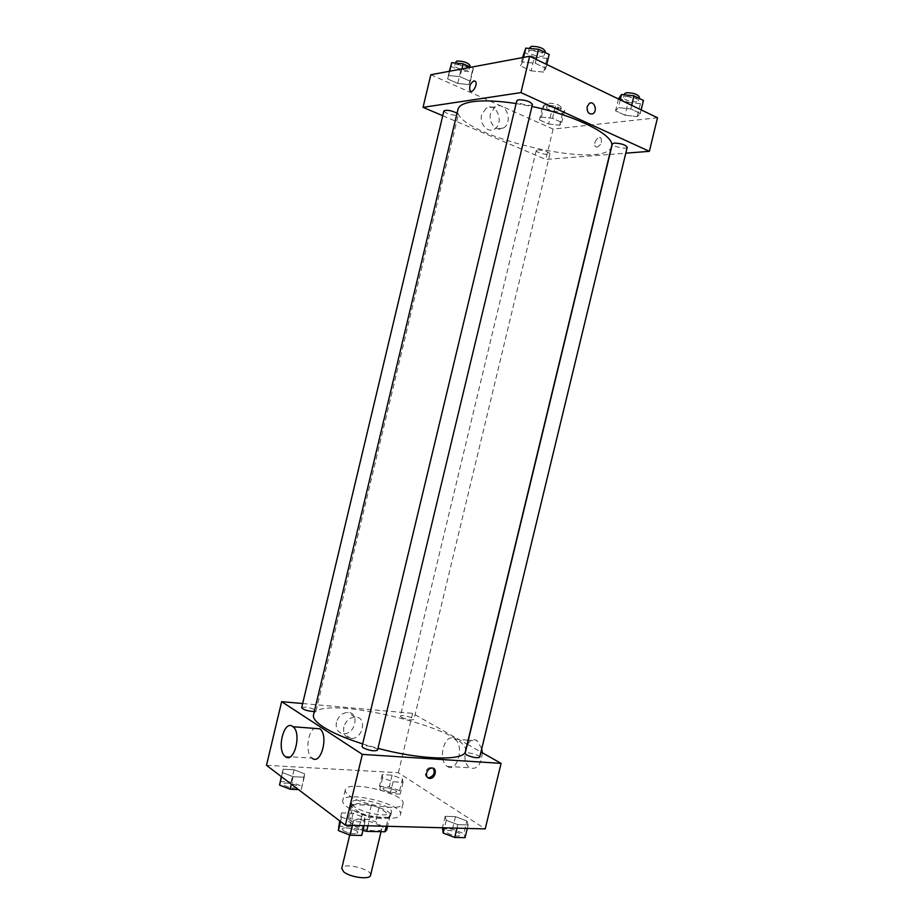 <?xml version="1.0" encoding="UTF-8"?>
<svg xmlns="http://www.w3.org/2000/svg" width="924" height="924" viewBox="0 0 924 924"><rect width="100%" height="100%" fill="white"/><g stroke="black" fill="none" stroke-linecap="round" stroke-linejoin="round"><path stroke-width="0.69" stroke-dasharray="4.62 3.46" d="M370.547 875.317C372.661 869.23 342.608 862.011 341.741 868.398M354.874 824.959C361.238 830.156 381.473 833.021 381.728 828.805C383.679 823.411 353.603 816.181 352.887 821.886L354.874 824.959M386.232 826.264L388.369 817.382L390.147 815.407L379.013 807.553L371.356 805.312L353.349 804.631L349.93 818.872L367.96 819.426L375.629 821.679L386.659 830.041M353.349 804.631L351.339 806.536L362.254 814.494L358.766 829.024L362.936 830.399M358.766 829.024L347.909 820.87L349.93 818.872M388.369 817.382L370.143 816.804L367.995 825.779M351.339 806.536L347.909 820.87M362.254 814.494L370.143 816.804M381.231 818.479C368.272 818.317 349.11 810.544 350.901 806.306C351.848 798.763 393.15 808.673 390.563 815.823C389.951 817.694 386.833 818.583 381.231 818.479M382.097 814.852C387.699 814.968 390.817 814.09 391.429 812.242C393.994 805.162 352.691 795.252 351.767 802.713L354.493 806.768C361.804 811.341 371.009 814.032 382.097 814.852M371.356 805.312L367.96 819.426M390.147 815.407L386.706 829.717M379.013 807.553L375.629 821.679M346.604 806.467C359.263 816.597 400.15 822.568 400.427 814.506C404.065 804.18 344.167 789.801 342.723 800.658C342.354 802.332 343.647 804.273 346.604 806.467M349.214 795.576C361.919 805.497 402.795 811.595 403.014 803.753C406.572 793.739 346.673 779.359 345.299 789.893C344.941 791.533 346.246 793.427 349.214 795.576M466.886 820.928L468.145 824.936L457.784 824.647L446.246 820.281L445.195 816.308L455.486 816.643L466.886 820.928L468.145 824.936L457.784 824.647L446.246 820.281L445.195 816.308L455.486 816.643L466.886 820.928L463.836 833.529L465.061 837.675M402.448 778.955L403.026 782.293L393.07 781.785L382.617 777.904L382.236 774.612L392.111 775.155L402.448 778.955L403.026 782.293L393.07 781.785L382.617 777.904L382.236 774.612L392.111 775.155L402.448 778.955L399.642 790.667L400.184 794.109L390.205 793.67L379.776 789.743L379.418 786.336L389.316 786.821L399.642 790.667M266.493 765.326L398.359 772.718L485.204 828.909M364.714 817.752L364.957 821.979L353.349 821.644L341.603 817.035L341.603 812.866L353.107 813.247L364.714 817.752L364.957 821.979L353.349 821.644L341.603 817.035L341.603 812.866L353.107 813.247L364.714 817.752L361.515 831.092L361.723 835.446M304.562 773.792L304.192 777.246L293.127 776.691L282.525 772.626L283.102 769.195L294.075 769.796L304.562 773.792L304.192 777.246L293.127 776.691L282.525 772.626L283.102 769.195L294.075 769.796L304.562 773.792L301.224 789.708L298.464 789.581M362.67 743.924L377.962 748.348M465.419 751.327C472.279 729.544 317.267 692.33 313.502 714.853M302.656 703.534L412.635 713.34L467.14 744.178M467.336 744.282L480.954 751.986M401.455 717.313C407.195 719.715 411.353 720.431 413.929 719.461C414.68 717.694 400.519 714.264 400.381 716.169L401.455 717.313M479.706 757.183C480.549 755.139 465.292 751.235 465.118 753.453M377.535 750.138C378.459 747.828 362.277 743.993 362.058 746.476M301.663 707.703C304.654 706.56 309.147 707.287 315.142 709.851L316.02 710.937L314.287 711.561M412.635 713.34L398.359 772.718M336.417 722.325C335.458 729.117 337.872 732.917 343.67 733.737C355.786 734.407 359.863 711.827 347.505 712.416C342.03 712.981 338.334 716.285 336.417 722.325M447.551 766.55C457.345 773.33 464.726 745.218 454.724 739.154C444.802 731.577 437.006 760.198 447.285 766.389L447.551 766.55M285.204 756.467L312.023 758.107C305.324 753.557 307.242 731.924 314.61 728.401M481.751 748.706L477.234 740.875C467.174 733.379 459.447 761.642 469.854 767.763L470.131 767.936C477.2 769.784 481.242 764.714 482.236 752.714M343.832 727.026C342.862 733.875 345.287 737.71 351.12 738.519C363.305 739.177 367.429 716.377 355.001 717.001C349.503 717.59 345.772 720.928 343.832 727.026M427.627 777.558C425.756 776.668 425.063 774.924 425.548 772.325C426.484 769.369 428.228 767.717 430.803 767.37L433.171 768.237M516.123 103.546L531.97 106.479M611.584 146.258C606.964 171.98 450.392 134.396 457.958 109.379M443.89 110.938C446.015 113.571 450.381 115.026 456.999 115.327L458.304 114.645L457.057 113.144M627.223 147.228C626.969 149.746 611.434 146.292 612.358 143.925M532.455 104.424C532.155 107.253 515.811 103.28 516.828 100.612M537.768 149.896C544.063 150.242 548.128 151.548 549.953 153.8C549.757 155.971 535.435 152.576 536.255 150.543L537.768 149.896M442.758 115.708L545.807 159.448L609.597 154.447M609.828 154.435L625.791 153.176M548.602 123.978L559.678 125.271L561.746 122.476L552.54 118.318L541.325 117.036L539.454 119.889L548.602 123.978L559.678 125.271L561.746 122.476L552.54 118.318L541.325 117.036L539.454 119.889L548.602 123.978L551.478 112.023L562.566 113.271L564.656 110.36L555.463 106.145L544.236 104.897L542.342 107.865L551.478 112.023M531.104 70.848L543.67 72.084L545.853 68.318L535.227 63.225L522.476 62.012L520.547 65.858L531.104 70.848L543.67 72.084L545.853 68.318L535.227 63.225L522.476 62.012L520.547 65.858L531.104 70.848L534.372 57.196L546.962 58.374L549.179 54.458M430.803 74.752L553.095 129.094L657.507 117.752M624.994 115.234L637.271 116.597L640.286 113.49L630.815 108.963L618.375 107.611L615.569 110.788L624.994 115.234L637.271 116.597L640.286 113.49L630.815 108.963L618.375 107.611L615.569 110.788L624.994 115.234L628.112 102.356L640.401 103.661L643.439 100.416M457.75 83.437L469.046 84.627L470.316 81.277L460.071 76.657L448.637 75.479L447.574 78.898L457.75 83.437L469.046 84.627L470.316 81.277L460.071 76.657L448.637 75.479L447.574 78.898L457.75 83.437L460.753 70.825L472.072 71.968L473.377 68.492L470.743 67.279M553.095 129.094L545.807 159.448M481.635 114.819C479.129 123.839 487.676 133.391 494.282 129.106C504.943 123.654 496.488 101.432 486.186 108.12L481.635 114.819M597.008 147.182C600.877 145.207 602.194 142.18 600.97 138.092C598.463 134.742 592.654 143.601 595.426 146.535L597.008 147.182C600.877 145.207 602.194 142.18 600.97 138.092C598.452 134.742 592.654 143.601 595.426 146.535L597.008 147.182M490.563 113.629C488.034 122.753 496.615 132.398 503.257 128.066C513.975 122.569 505.509 100.115 495.149 106.872L490.563 113.629M587.156 106.699L589.339 103.419M450.6 66.216L460.753 70.825M456.029 64.657C462.716 64.749 467.082 66.274 469.149 69.208C468.838 71.968 453.765 68.053 454.724 65.454L456.029 64.657M472.072 71.968L469.046 84.627M473.377 68.492L470.316 81.277M461.919 68.93L460.071 76.657M449.642 71.229L448.637 75.479M449.387 71.275L447.574 78.898M470.016 65.569C469.704 68.353 454.631 64.437 455.601 61.816M548.14 106.687C554.492 106.872 558.546 108.224 560.314 110.718C560.048 113.202 545.703 109.806 546.592 107.473L548.14 106.687M562.566 113.271L559.678 125.271M564.656 110.36L561.746 122.476M555.463 106.145L552.54 118.318M544.236 104.897L541.325 117.036M542.342 107.865L539.454 119.889M548.971 103.222C555.324 103.396 559.378 104.747 561.145 107.276C560.868 109.783 546.523 106.376 547.424 104.019L548.971 103.222M523.839 52.114L534.372 57.196M530.318 50.312C537.606 50.312 542.261 51.929 544.271 55.174C543.878 58.397 527.523 54.412 528.632 51.351L530.318 50.312M546.962 58.374L543.67 72.084M546.765 64.495L545.853 68.318M536.139 59.379L535.227 63.225M523.585 57.404L522.476 62.012M522.522 57.6L520.547 65.858M545.218 51.224C544.813 54.493 528.459 50.497 529.579 47.413M618.71 97.817L628.112 102.356M625.56 96.466C632.455 96.581 636.751 98.002 638.472 100.739C638.138 103.604 622.568 100.185 623.584 97.47L625.56 96.466M640.401 103.661L637.271 116.597M641.152 109.887L640.286 113.49M631.693 105.336L630.815 108.963M620.247 99.838L618.375 107.611M618.433 98.96L615.569 110.788M639.373 97.008C639.027 99.907 623.457 96.489 624.485 93.751M280.157 781.554L291.141 782.085L301.617 786.128M284.257 785.319C290.182 788.195 294.71 788.83 297.817 787.213C298.764 784.695 283.76 781.381 283.46 784.037L284.257 785.319C290.182 788.23 294.698 788.853 297.817 787.236C298.764 784.719 283.749 781.404 283.46 784.072L284.245 785.342M304.192 777.246L301.224 789.708M293.127 776.691L291.349 784.176M282.525 772.626L281.543 776.749M283.102 769.195L281.346 776.587M294.075 769.796L291.141 782.085M384.003 789.939C389.674 792.596 393.843 793.242 396.523 791.868C397.389 789.604 383.241 786.162 382.998 788.576L384.003 789.939C389.674 792.63 393.843 793.266 396.512 791.891C397.378 789.627 383.241 786.185 382.986 788.599L384.003 789.974M403.026 782.293L400.184 794.109M393.07 781.785L390.205 793.67M382.617 777.904L379.776 789.743M382.236 774.612L379.418 786.336M392.111 775.155L389.316 786.821M338.403 826.229L349.919 826.53L361.515 831.092M343.301 830.653C349.711 833.887 354.527 834.557 357.727 832.651C358.812 829.694 342.665 825.883 342.284 829.013L343.301 830.653C349.711 833.922 354.516 834.591 357.727 832.686C358.801 829.729 342.654 825.917 342.273 829.036L343.301 830.688M364.957 821.979L364.068 825.675M353.349 821.644L352.46 825.363M341.603 817.035L340.529 821.505M341.603 812.866L339.686 820.859M353.107 813.247L349.919 826.53M442.157 828.932L452.448 829.198L463.836 833.529M447.574 833.136C453.684 836.105 458.108 836.786 460.833 835.192C461.815 832.57 446.604 828.609 446.28 831.404L447.574 833.136C453.684 836.128 458.096 836.809 460.833 835.215C461.815 832.593 446.592 828.632 446.28 831.427L447.562 833.171M468.145 824.936L467.301 828.435M457.784 824.647L456.941 828.158M446.246 820.281L444.421 827.823M445.195 816.308L442.434 827.765M455.486 816.643L452.448 829.198M381.034 831.692L381.728 828.805M349.734 835.053L352.887 821.886M351.767 802.713L350.901 806.306M391.429 812.242L390.563 815.823M390.101 815.707L387.56 826.299M351.363 806.409L347.932 820.743M345.299 789.893L342.723 800.658M403.014 803.753L400.427 814.506M447.285 766.389L469.854 767.763M454.724 739.154L468.11 740.182M468.318 740.193L477.234 740.875M355.001 717.001L347.505 712.416M351.12 738.519L343.67 733.737M430.803 767.37L431.878 768.04M316.02 710.937L458.304 114.645M536.255 150.543L400.381 716.169M549.953 153.8L413.929 719.461M495.149 106.872L486.186 108.12M503.257 128.066L494.282 129.106M455.313 63.028L454.724 65.454M469.715 66.817L469.149 69.208M547.424 104.019L546.592 107.473M561.145 107.276L560.314 110.718M529.325 48.441L528.632 51.351M544.941 52.391L544.271 55.174M624.231 94.791L623.584 97.47M639.061 98.279L638.472 100.739"/><path stroke-width="1.39" d="M349.734 835.053L341.741 868.398L343.636 871.771C349.907 877.384 370.178 880.018 370.547 875.317L381.034 831.692M386.232 826.264L384.904 831.785L386.659 830.041L387.56 826.299M384.904 831.785L366.655 831.357L362.936 830.399M367.995 825.779L366.655 831.357M480.954 751.986L501.085 763.374L485.204 828.909L345.38 825.178L266.493 765.326L281.647 701.663L302.656 703.534M501.085 763.374L362.347 754.377L345.38 825.178M426.611 772.995C427.558 770.039 429.302 768.375 431.878 768.04C437.618 767.601 435.631 778.562 429.983 778.447C427.246 778.147 426.126 776.333 426.611 772.995M516.123 103.546C497.909 100.774 483.344 100.173 472.418 101.721C463.709 103.095 458.882 105.648 457.958 109.379L313.502 714.853C312.762 718.121 315.962 722.129 323.123 726.865C332.166 732.674 345.345 738.368 362.67 743.924M377.962 748.348C422.002 760.209 464.657 761.041 465.419 751.327L611.584 146.258C615.696 135.909 577.165 115.858 531.97 106.479M362.347 754.377L281.647 701.663M466.47 754.908C472.672 757.564 477.084 758.327 479.706 757.183L627.223 147.228C625.444 144.768 621.136 143.393 614.287 143.093L612.358 143.925L465.118 753.453L466.47 754.908M363.155 747.839C369.658 750.738 374.451 751.501 377.535 750.138L532.455 104.424C530.364 101.513 525.71 99.954 518.48 99.746L516.828 100.612L362.058 746.476L363.155 747.839M314.287 711.561C307.704 711.134 303.499 709.851 301.663 707.703L443.89 110.938C446.581 109.621 450.97 110.36 457.057 113.144M314.61 728.401L319.831 728.793C329.094 735.331 320.894 766.019 312.023 758.107M292.642 726.414L293.081 726.749C302.125 733.344 293.867 764.471 285.204 756.467C276.322 750.092 283.841 719.657 292.642 726.414M482.236 752.714L481.751 748.706M433.171 768.237C435.343 772.741 433.922 775.917 428.921 777.777L427.627 777.558M625.791 153.176L649.364 151.328L520.951 92.608L423.053 107.346L442.758 115.708M520.951 92.608L529.66 56.26L657.507 117.752L649.364 151.328M587.156 106.699L589.339 103.419C594.155 100.196 597.92 111.076 592.942 113.744C588.842 114.657 586.913 112.312 587.156 106.699C586.913 112.312 588.842 114.657 592.942 113.744L592.942 113.744C597.92 111.076 594.155 100.196 589.339 103.419M529.66 56.26L430.803 74.752L423.053 107.346M474.024 80.815L475.514 81.416C478.031 84.384 472.279 94.133 470.039 90.725C468.988 86.486 470.316 83.183 474.024 80.815L475.525 81.416C478.031 84.396 472.279 94.133 470.039 90.725C468.988 86.486 470.316 83.183 474.024 80.815M470.743 67.279L463.143 63.802L451.686 62.67L449.387 71.275M463.143 63.802L461.919 68.93M451.686 62.67L449.642 71.229M455.313 63.028L456.906 60.996C463.582 61.088 467.96 62.613 470.016 65.569L469.715 66.817M546.765 64.495L549.179 54.458L538.565 49.272L525.802 48.117L522.522 57.6M538.565 49.272L536.139 59.379M525.802 48.117L523.585 57.404M529.325 48.441L531.265 46.35C538.565 46.327 543.22 47.956 545.218 51.224L544.941 52.391M641.152 109.887L643.439 100.416L633.991 95.807L621.54 94.514L618.433 98.96M633.991 95.807L631.693 105.336M621.54 94.514L620.247 99.838M624.231 94.791L624.485 93.751L626.46 92.735C633.356 92.827 637.664 94.26 639.373 97.008L639.061 98.279M298.464 789.581L290.148 789.212L279.556 785.1L281.346 776.587M291.349 784.176L290.148 789.212M281.543 776.749L279.556 785.1M364.068 825.675L361.723 835.446L350.104 835.204L338.369 830.537L339.686 820.859M352.46 825.363L350.104 835.204M340.529 821.505L338.369 830.537M467.301 828.435L465.061 837.675L454.689 837.444L443.162 833.032L442.434 827.765M456.941 828.158L454.689 837.444M444.421 827.823L443.162 833.032M319.831 728.793L293.081 726.749M428.921 777.777L429.983 778.447"/></g></svg>
